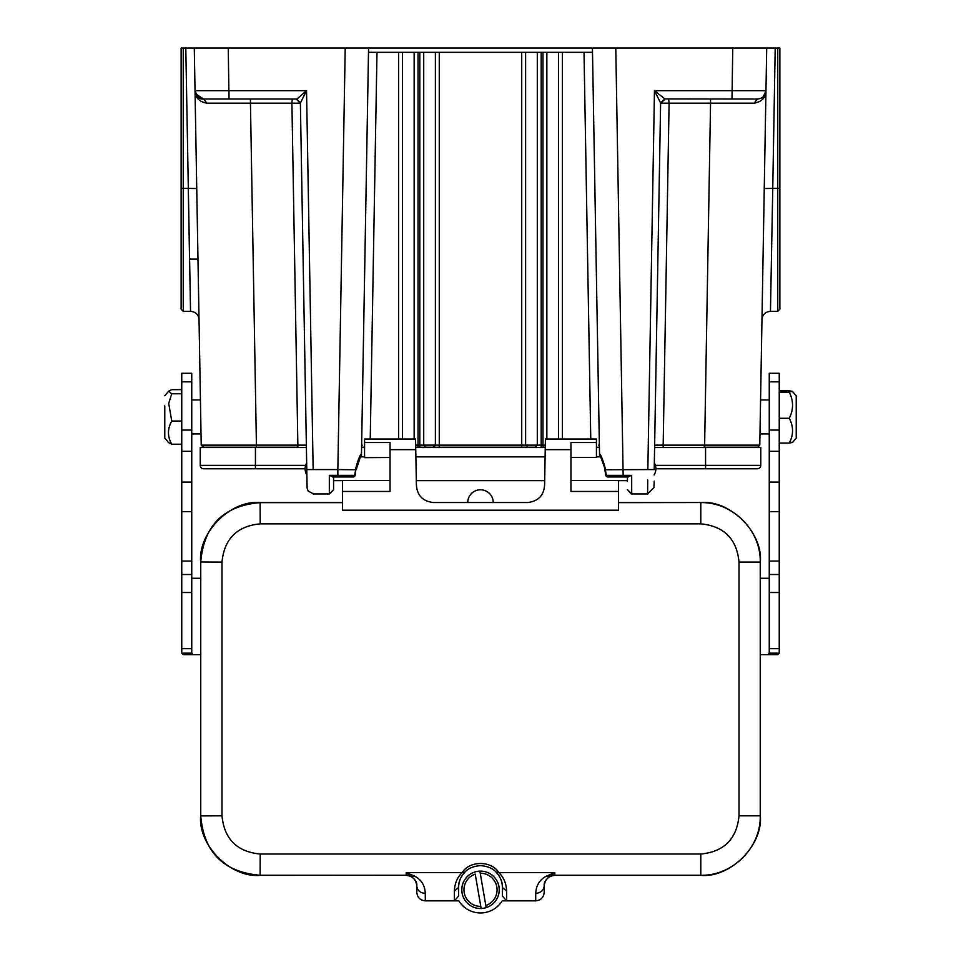 <?xml version="1.0" encoding="UTF-8"?>
<svg xmlns="http://www.w3.org/2000/svg" width="961" height="961" viewBox="0 0 961 961"><rect width="100%" height="100%" fill="white"/><g stroke="black" fill="none" stroke-linecap="round" stroke-linejoin="round"><path stroke-width="1.44" d="M545.307 445.135L542.965 445.147L542.965 52.302L592.432 52.302L592.432 48.062L599.52 453.7C601.057 455.034 602.991 459.971 605.286 468.512L605.334 469.749L647.846 469.581C647.51 501.017 647.51 501.017 647.846 469.581L654.213 469.581C653.804 492.945 653.804 492.945 654.213 469.581L660.615 103.043L654.465 90.67L765.965 90.67L766.71 48.062L732.75 48.062L777.749 48.062L777.749 311.34L779.876 309.214L779.876 48.062L777.749 48.062L779.876 48.062L779.876 309.214L779.876 188.32L772.752 188.392L770.458 311.34L772.752 188.392L764.259 188.536M481.161 908.481A18.679 18.679 0 0 1 474.854 871.999A18.679 18.679 0 0 1 498.927 886.619A18.679 18.679 0 0 1 481.161 908.481L480.8 906.367L481.161 908.481M465.256 871.795A21.875 21.875 0 0 0 458.625 887.471C458.361 882.03 460.523 876.852 465.124 871.915C468.247 868.348 473.377 866.245 480.5 865.597C487.623 866.245 492.753 868.348 495.876 871.915C500.477 876.852 502.639 882.03 502.375 887.471A21.875 21.875 0 0 0 495.744 871.795M342.488 491.455L342.488 510.207L618.512 510.207L618.512 491.455L570.954 491.455L570.954 442.516L596.433 442.516L596.433 439.021L545.416 439.021L544.623 484.344C544.118 495.191 538.472 501.258 527.673 502.531L433.327 502.531C422.528 501.258 416.882 495.191 416.377 484.344L415.56 439.021L364.567 439.021L364.567 442.516L390.046 442.516L390.046 491.455L342.488 491.455L342.488 480.524L390.046 480.524M342.488 502.627L260.203 502.627C223.637 505.69 203.816 525.511 200.753 562.077L200.753 815.817C203.816 852.395 223.637 872.216 260.203 875.267L406.191 875.267L406.191 872.612L414.299 876.012C421.206 879.423 424.858 885.213 425.291 893.37C420.137 892.925 417.314 890.451 416.798 885.946L416.798 892.361C417.338 897.478 420.173 900.313 425.291 900.853L458.817 900.853A25.479 25.479 0 0 0 502.183 900.853L535.709 900.853C540.827 900.313 543.662 897.478 544.202 892.361L544.202 885.946C543.806 882.378 545.836 879.159 550.305 876.276L550.197 876.3M467.755 502.531A12.745 12.745 0 0 1 480.5 489.786A12.745 12.745 0 0 1 493.245 502.531M164.775 405.854L164.775 438.132L164.775 405.854M168.631 442.673L171.755 444.222C167.37 436.498 167.37 428.774 171.755 421.05L168.716 403.428L171.755 393.77L168.631 391.211L171.755 389.661L181.761 389.661M760.343 654.705L777.761 654.705L779.239 653.156L779.239 373.276L769.256 373.276L769.256 381.841L779.239 381.841M768.115 654.705L769.256 653.156L769.256 381.841M191.744 381.841L181.761 381.841L181.761 373.276L191.744 373.276L191.744 653.156L192.885 654.705L200.657 654.705M181.761 381.841L181.761 653.156L183.239 654.705L192.885 654.705M425.627 447.225L423.705 445.123L419.813 445.147L419.813 52.302L541.187 52.302L541.187 445.147L537.295 445.123L535.349 447.225L533.884 447.225L535.373 447.225M531.457 445.147L537.295 445.123L537.295 52.302L525.619 52.302L525.619 445.123L531.457 445.147M200.573 408.053L200.885 425.831M796.225 437.976L796.225 395.752L796.225 437.976M796.225 438.132L792.573 442.444L789.245 443.069C793.642 434.804 793.642 426.552 789.245 418.287C793.642 409.578 793.642 400.869 789.245 392.16L792.284 391.295L789.245 390.827L779.239 390.827M306.871 474.554A11.892 11.1 180 0 1 305.118 468.752L203.636 468.752A3.4 3.4 0 0 1 200.236 465.352L200.236 447.514L306.403 447.514M705.566 468.752L705.566 447.514L760.764 447.514L760.764 465.352A3.4 3.4 0 0 1 757.364 468.752A3.4 3.4 0 0 0 760.764 465.352A3.4 3.4 0 0 1 757.364 468.752L655.882 468.752A11.892 11.892 0 0 0 654.333 462.89M705.566 447.514L654.597 447.514M599.412 447.514L596.433 447.514M545.259 447.514L415.717 447.514M364.567 447.514L361.588 447.514M248.767 447.225L258.293 447.225L248.767 447.225M306.355 445.147L297.862 445.147L297.862 447.225L203.348 447.225L201.221 445.147L194.29 48.062L228.25 48.062L181.124 48.062L183.251 48.062L183.251 188.392L188.248 188.392L190.542 311.34L185.797 48.062M361.6 447.225L364.567 447.225M415.705 447.225L419.813 447.225L415.705 447.225M425.555 447.225L426.179 447.225M433.519 447.225L527.985 447.225M757.1 447.225L703.404 447.225M757.821 447.225L753.616 447.514M618.512 491.455L618.512 480.524L570.954 480.524M333.575 481.197L333.575 476.956L329.323 475.359L337.852 475.359L337.852 469.581L355.666 469.749L355.714 468.512C357.997 459.971 359.919 455.034 361.48 453.7L368.568 48.062L368.568 52.302L418.035 52.302L418.035 445.147L415.669 445.147M623.064 475.359L631.677 475.359L627.425 476.956L627.425 481.197M361.456 456.859L361.492 453.7M599.508 453.7L599.544 456.859M295.82 99.007L296.877 99.079L306.535 90.67L300.385 103.043L306.895 475.803M796.225 395.752L792.284 391.295M789.245 418.287L779.239 418.287M779.239 392.16L789.245 392.16M779.239 443.069L789.245 443.069M419.813 52.302L418.035 52.302M542.965 52.302L541.187 52.302M558.533 439.021L558.533 52.302L546.857 52.302L546.857 439.021M527.553 447.225L525.619 445.123L521.727 445.147L521.727 447.225L439.273 447.225L439.273 445.147L435.381 445.123L435.381 52.302L423.705 52.302L423.705 445.123L435.381 445.123L433.435 447.225L432.03 447.225L433.459 447.225M414.143 439.021L414.143 52.302L402.467 52.302L402.467 439.021M368.568 52.302L368.568 48.062L345.215 48.062L368.568 48.062M203.9 447.225L201.221 445.147L256.419 445.147L250.449 103.187L206.879 103.163C199.047 101.734 195.095 97.578 195.035 90.67L306.535 90.67L313.154 469.581C313.49 501.017 313.49 501.017 313.154 469.581L337.852 469.581L345.215 48.062L732.75 48.062L732.006 99.019L664.856 98.923L660.627 102.827M592.432 48.062L592.432 52.302M599.364 445.147L598.631 445.159M362.297 445.159L361.636 445.147M702.383 48.062L694.755 48.05M284.096 48.062L265.933 48.05M345.215 48.062L228.25 48.062L228.994 99.019L203.528 99.019L231.024 99.019M596.433 447.261L599.4 447.261M528.13 447.225L533.884 447.225M426.336 447.225L432.03 447.225M361.6 447.261L364.567 447.261M732.006 99.019L757.472 99.019C762.89 98.346 765.713 95.559 765.965 90.67L759.779 445.147L757.652 447.225L759.779 445.147L654.645 445.147M206.879 103.163L203.528 99.019C198.434 98.527 195.612 95.752 195.035 90.67L196.741 188.536L188.248 188.392M199.071 319.701L199.071 319.617C198.459 314.559 195.612 311.796 190.542 311.34L183.251 311.34L183.251 188.392L181.124 188.32L181.124 309.214L181.124 48.062L181.124 263.35M545.271 447.225L542.965 447.225L542.965 445.147L541.187 445.147L541.187 447.225M527.565 447.225L521.727 447.225M439.273 447.225L433.435 447.225M425.651 447.225L419.813 447.225L419.813 445.147L418.035 445.147L418.035 447.225M297.189 99.151L296.144 99.019L300.385 103.187L296.144 99.019L228.994 99.019L228.994 90.67M599.52 453.7L605.334 469.749L606.355 475.347L623.148 475.347L615.785 48.062M647.846 469.581L654.465 90.67L664.856 98.923M647.726 480.044L647.606 492.729M754.121 103.163L757.472 99.019C762.566 98.527 765.388 95.752 765.965 90.67C765.388 95.752 762.566 98.527 757.472 99.019C762.566 98.527 765.388 95.752 765.965 90.67C765.905 97.578 761.953 101.734 754.121 103.163L710.551 103.187L704.581 447.225L702.695 447.514M770.638 301.85L771.13 275.134M765.292 93.854L765.965 90.682L763.442 96.568M203.528 99.019C198.434 98.527 195.612 95.752 195.035 90.67C195.612 95.752 198.434 98.527 203.528 99.019L195.708 93.854M203.516 99.019C199.299 99.451 196.464 96.677 195.035 90.67L197.353 96.352M332.566 476.956L337.852 476.956L337.852 475.359L354.645 475.347L355.666 469.749L355.126 475.515L353.119 476.956L351.402 476.956M668.64 99.019L669.096 103.187L660.615 103.187L665.156 99.007M296.144 98.923L300.349 102.707M300.385 103.187L291.904 103.187L292.276 99.019M604.829 469.761L605.874 475.515L607.881 476.956L628.434 476.956M306.787 469.581L307.1 487.683L306.787 469.581L313.154 469.581M337.876 476.956L353.119 476.956A2.126 2.126 0 0 0 355.126 475.515M627.425 476.956L616.974 476.956M609.07 476.956L607.881 476.956A2.126 2.126 0 0 1 605.874 475.515M181.761 653.156L191.744 653.156M200.657 578.27L191.744 578.27M769.256 578.27L760.343 578.27M779.239 653.156L769.256 653.156M171.755 444.222L181.761 444.222M181.761 393.77L171.755 393.77M181.761 421.05L171.755 421.05M570.954 457.496L596.433 457.496L596.433 442.516M415.608 441.712L415.825 453.628M364.567 457.652L390.046 457.496M364.567 457.496L364.567 442.516M463.947 873.177L465.124 871.915L462.145 872.612C469.713 860.371 491.539 860.588 498.855 872.612L495.876 871.915L497.017 873.141M454.385 891.183L458.625 887.471L458.625 895.988L454.385 900.853L454.385 891.183C454.637 883.603 457.22 877.417 462.145 872.612L406.191 872.612M406.191 872.636L410.707 876.264C415.164 879.159 417.194 882.378 416.798 885.946M410.791 876.3L414.311 876.024M342.488 502.531L260.107 502.531C230.7 499.876 198.002 532.562 200.657 561.981L200.657 815.913C198.002 845.332 230.7 878.03 260.107 875.363L406.191 875.267A10.619 10.619 180 0 1 410.695 876.276M535.709 900.853L535.709 893.37C536.178 885.165 539.842 879.387 546.677 876.024L554.809 872.612L554.809 875.363L700.893 875.363C730.3 878.03 762.998 845.332 760.343 815.913L760.343 561.981C762.998 532.562 730.3 499.876 700.893 502.531L618.512 502.531M546.689 876.036L550.293 876.264L554.809 872.636M554.809 872.612L498.855 872.612C503.768 877.357 506.351 883.543 506.615 891.183L502.375 887.471L502.375 895.988L506.615 900.853L506.615 891.183M416.798 885.982C416.125 879.579 412.593 876.048 406.191 875.363M554.809 875.363C548.407 876.048 544.875 879.579 544.202 885.982M535.709 893.37C540.827 892.901 543.662 890.427 544.202 885.946M479.875 871.134L485.822 905.502A16.565 16.565 0 0 0 480.236 873.249L479.875 871.134A18.679 18.679 0 0 1 486.182 907.616L485.822 905.502L486.182 907.616M480.8 906.367L475.214 874.114A16.565 16.565 0 0 0 480.8 906.367M197.978 259.11L189.557 259.11M462.109 892.985A18.679 18.679 0 0 1 474.854 871.999M415.753 449.64L390.046 449.64M570.954 449.64L545.223 449.64M769.256 482.098L779.239 482.098M191.744 451.31L181.761 451.31M191.744 561.068L181.761 561.068M203.636 468.752A3.4 3.4 0 0 1 200.236 465.352L255.434 465.352L255.434 447.514M255.434 468.752L255.434 465.352L305.61 465.352M760.764 465.352L655.378 465.352M590.763 439.021L584.012 52.302M562.425 52.302L562.425 439.021M439.273 52.302L439.273 445.147L521.727 445.147L521.727 52.302M376.988 52.302L370.237 439.021M398.575 439.021L398.575 52.302M775.203 48.062L772.752 188.392M631.677 475.359L631.677 493.942L627.425 489.69M313.154 493.942L329.323 493.942L329.323 475.359M256.419 447.225L256.419 445.135L297.862 445.147L291.904 103.187L250.449 103.187L250.449 99.019M663.138 447.225L669.096 103.187L710.551 103.187L710.551 99.019M660.615 103.187L664.856 99.019M623.148 476.956L623.148 475.359M301.117 445.159L305.706 445.159M655.378 445.159L659.69 445.159M191.744 648.639L181.761 648.639M191.744 592.505L181.761 592.505M191.744 482.098L181.761 482.098M191.744 430.06L181.761 430.06M769.256 430.06L779.239 430.06M769.256 451.31L779.239 451.31M769.256 561.068L779.239 561.068M769.256 592.505L779.239 592.505M769.256 648.639L779.239 648.639M739.009 815.817C736.751 839.037 724.005 851.77 700.797 854.041L260.203 854.041C236.995 851.77 224.249 839.037 221.991 815.817L221.991 562.077C224.249 538.857 236.995 526.123 260.203 523.853L700.797 523.853C724.005 526.123 736.751 538.857 739.009 562.077L739.009 815.817L760.247 815.817L760.247 562.077L739.009 562.077M550.305 876.276A10.619 10.619 -0 0 1 554.809 875.267L700.797 875.267L700.797 854.041M260.203 854.041L260.107 875.363M700.893 875.363L700.797 875.267C732.57 876.012 760.98 847.602 760.247 815.817L760.343 815.913M760.343 561.981L760.247 562.077C760.98 530.304 732.582 501.894 700.797 502.627L700.797 523.853M700.893 502.531L618.512 502.627M260.107 502.531L260.203 523.853M200.657 561.981L221.991 562.077M200.657 815.913L221.991 815.817M425.291 893.37L425.291 900.853M415.885 456.859L545.103 456.859M306.667 462.878A11.892 11.892 0 0 0 306.883 474.986M360.183 456.859L364.567 456.859M769.256 433.928L759.971 433.928M164.775 438.132L168.619 442.673M191.744 433.928L201.029 433.928M596.433 456.859L600.817 456.859M618.512 480.644L627.425 480.644M654.237 481.197L653.9 487.707L647.594 493.87M313.406 493.87L308.133 490.999L307.148 488.344L306.763 481.197M191.744 399.956L200.429 399.956M647.846 493.942L631.677 493.942M777.749 311.34L770.458 311.34C765.388 311.796 762.541 314.559 761.929 319.617L761.929 319.701M183.251 311.34L181.124 309.214M361.48 453.7L356.171 469.761M203.348 447.225L214.591 447.225M223.3 447.225L255.806 447.225M746.036 447.225L758.205 447.153M737.219 447.225L705.446 447.225M333.575 476.956L333.575 489.69L329.323 493.942M350.933 476.956L353.119 476.956M191.744 574.51L181.761 574.51M191.744 511.636L181.761 511.636M769.256 511.636L779.239 511.636M769.256 574.51L779.239 574.51M164.775 395.752L168.619 391.211M769.256 399.956L760.571 399.956M333.575 480.644L342.488 480.644M654.117 474.974A11.892 11.892 0 0 0 655.882 468.752M416.317 480.644L544.683 480.644"/></g></svg>
